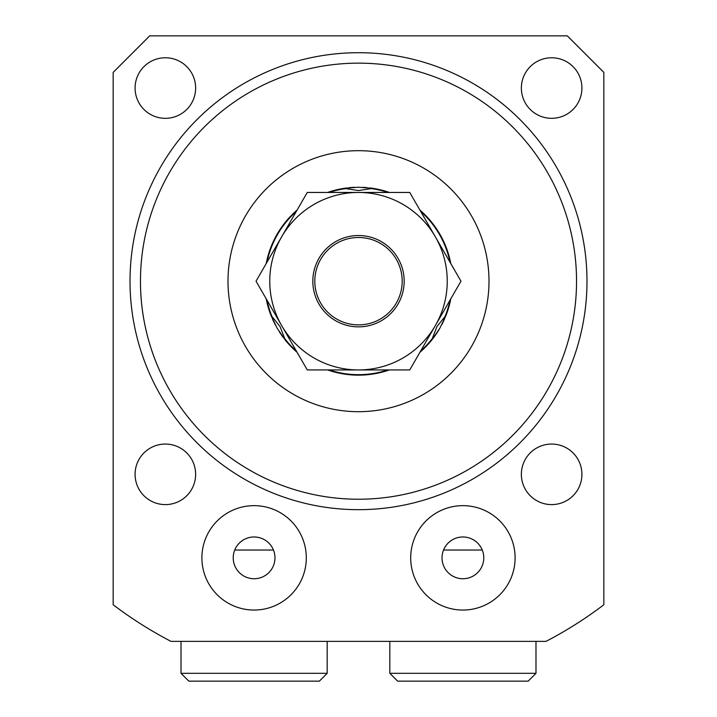 <?xml version="1.0" encoding="UTF-8"?>
<svg xmlns="http://www.w3.org/2000/svg" width="717" height="717" viewBox="0 0 717 717"><rect width="100%" height="100%" fill="white"/><g stroke="black" fill="none" stroke-linecap="round" stroke-linejoin="round"><path stroke-width="1.08" d="M387.861 192.452A93.47 93.47 0 0 0 371.334 188.607L372.526 188.284A93.963 93.963 0 0 1 389.385 192.452A93.963 93.963 0 0 0 373.028 188.365L358.5 187.227L344.061 188.347M445.938 315.579A93.963 93.963 0 0 0 450.796 298.819A93.963 93.963 0 0 1 445.974 315.498L445.096 316.367A93.47 93.47 0 0 0 450.034 300.136M450.796 263.569A93.963 93.963 0 0 0 419.911 210.072A93.963 93.963 0 0 1 450.796 263.569M372.123 188.221A93.963 93.963 0 0 0 369.963 187.935M366.754 187.594A93.963 93.963 0 0 0 362.766 187.325M354.807 187.307A93.963 93.963 0 0 0 348.812 187.729M346.678 187.979A93.963 93.963 0 0 0 327.615 192.452A93.963 93.963 0 0 1 344.474 188.284L345.666 188.607A93.47 93.47 0 0 0 329.139 192.452M297.089 210.072A93.963 93.963 0 0 0 266.204 263.569A93.963 93.963 0 0 1 297.089 210.072A93.963 93.963 0 0 0 266.204 263.569M371.334 188.607L358.5 190.552L345.666 188.607M409.739 192.452L307.261 192.452L281.647 236.825A88.738 88.738 0 0 0 281.647 325.563L307.261 369.936L409.739 369.936L460.968 281.189L409.739 192.452M358.5 192.452A88.738 88.738 0 0 0 281.647 236.825L256.032 281.189L281.647 325.563A88.738 88.738 0 0 0 435.353 325.563A88.738 88.738 0 0 0 358.5 192.452M404.173 281.189A45.673 45.673 0 0 1 358.5 326.862A45.673 45.673 0 0 1 312.827 281.189A45.673 45.673 0 0 1 358.5 235.517A45.673 45.673 0 0 1 404.173 281.189M402.192 281.189A43.692 43.692 0 0 1 358.5 324.882A43.692 43.692 0 0 1 314.808 281.189A43.692 43.692 0 0 1 358.5 237.497A43.692 43.692 0 0 1 402.192 281.189M266.966 300.136A93.47 93.47 0 0 0 271.904 316.367L280.006 326.513L284.739 338.603A93.47 93.47 0 0 0 296.327 350.989M420.673 350.989A93.47 93.47 0 0 0 432.261 338.603L436.994 326.513L445.096 316.367M439.871 328.171L431.948 339.795A93.963 93.963 0 0 0 439.871 328.171L446.064 315.256M284.739 338.603L285.052 339.795L277.129 328.171L270.838 315.023A93.963 93.963 0 0 1 266.204 298.819A93.963 93.963 0 0 0 271.026 315.498L271.904 316.367M271.035 315.525A93.963 93.963 0 0 0 271.609 316.959M272.541 319.137A93.963 93.963 0 0 0 273.813 321.897M274.235 322.767A93.963 93.963 0 0 0 275.355 324.953M279.289 331.729A93.963 93.963 0 0 0 282.964 337.08M441.878 324.523A93.963 93.963 0 0 0 444.665 318.662M431.625 340.19L431.948 339.795A93.963 93.963 0 0 1 419.911 352.307A93.963 93.963 0 0 0 431.948 339.795L432.261 338.603M285.052 339.795A93.963 93.963 0 0 0 297.089 352.307A93.963 93.963 0 0 1 285.052 339.795M327.615 369.936A93.963 93.963 0 0 0 389.385 369.936A93.963 93.963 0 0 1 327.615 369.936M489.003 281.189A130.503 130.503 0 0 0 358.5 150.687A130.503 130.503 0 0 0 227.997 281.189A130.503 130.503 0 0 0 358.5 411.692A130.503 130.503 0 0 0 489.003 281.189M140.46 281.189A218.04 218.04 0 0 1 358.5 63.15A218.04 218.04 0 0 1 576.54 281.189A218.04 218.04 0 0 1 358.5 499.229A218.04 218.04 0 0 1 140.46 281.189M603.839 72.39L567.299 35.85L149.701 35.85L113.161 72.39L113.161 604.763A406.064 406.064 0 0 0 170.996 641.374L546.004 641.374A406.064 406.064 0 0 0 603.839 604.763L603.839 72.39M521.367 88.048A30.275 30.275 0 0 1 551.642 57.772A30.275 30.275 0 0 1 581.917 88.048A30.275 30.275 0 0 1 551.642 118.323A30.275 30.275 0 0 1 521.367 88.048M135.083 88.048A30.275 30.275 0 0 1 165.358 57.772A30.275 30.275 0 0 1 195.633 88.048A30.275 30.275 0 0 1 165.358 118.323A30.275 30.275 0 0 1 135.083 88.048M135.083 474.331A30.275 30.275 0 0 1 165.358 444.056A30.275 30.275 0 0 1 195.633 474.331A30.275 30.275 0 0 1 165.358 504.607A30.275 30.275 0 0 1 135.083 474.331M521.367 474.331A30.275 30.275 0 0 1 551.642 444.056A30.275 30.275 0 0 1 581.917 474.331A30.275 30.275 0 0 1 551.642 504.607A30.275 30.275 0 0 1 521.367 474.331M515.102 557.853A52.198 52.198 0 0 0 462.904 505.655A52.198 52.198 0 0 0 410.698 557.853A52.198 52.198 0 0 0 462.904 610.05A52.198 52.198 0 0 0 515.102 557.853M201.898 557.853A52.198 52.198 0 0 1 254.096 505.655A52.198 52.198 0 0 1 306.302 557.853A52.198 52.198 0 0 1 254.096 610.05A52.198 52.198 0 0 1 201.898 557.853M546.004 641.374L549.034 639.779L546.004 641.374M167.966 639.779L170.996 641.374L167.966 639.779M327.176 673.317L319.352 681.15L188.849 681.15L181.016 673.317L327.176 673.317L327.176 641.374M535.984 641.374L535.984 673.317L389.824 673.317L389.824 641.374M389.824 673.317L397.648 681.15L528.151 681.15L535.984 673.317M462.904 536.97A20.883 20.883 0 0 0 442.022 557.853A20.883 20.883 0 0 0 462.904 578.736A20.883 20.883 0 0 0 483.778 557.853A20.883 20.883 0 0 0 462.904 536.97M254.096 536.97A20.883 20.883 0 0 1 274.978 557.853A20.883 20.883 0 0 1 254.096 578.736A20.883 20.883 0 0 1 233.222 557.853A20.883 20.883 0 0 1 254.096 536.97M482.254 550.02L443.545 550.02M234.746 550.02L273.455 550.02M450.034 262.252A93.47 93.47 0 0 0 420.673 211.398M344.474 188.284A93.963 93.963 0 0 0 327.615 192.452M296.327 211.398A93.47 93.47 0 0 0 266.966 262.252M329.139 369.936A93.47 93.47 0 0 0 387.861 369.936M266.204 298.819A93.963 93.963 0 0 0 271.026 315.498M586.981 281.189A228.481 228.481 0 0 0 358.5 52.708A228.481 228.481 0 0 0 130.019 281.189A228.481 228.481 0 0 0 358.5 509.67A228.481 228.481 0 0 0 586.981 281.189M181.016 673.317L181.016 641.374"/></g></svg>
